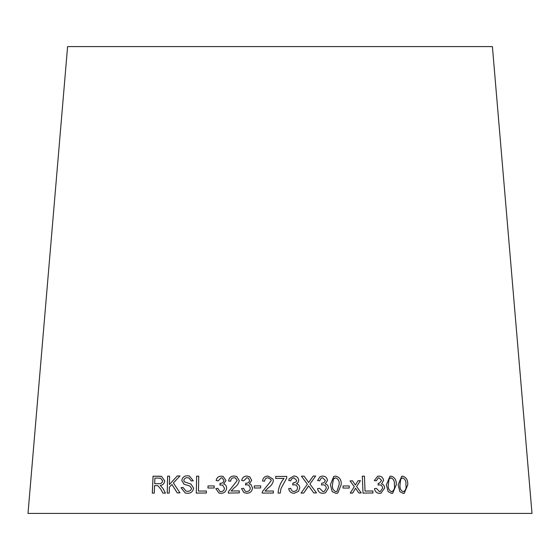 <?xml version="1.0" encoding="UTF-8"?>
<svg xmlns="http://www.w3.org/2000/svg" width="560" height="560" viewBox="0 0 560 560"><rect width="100%" height="100%" fill="white"/><g stroke="black" fill="none" stroke-linecap="round" stroke-linejoin="round"><path stroke-width="0.84" d="M532 513.408L28 513.408L67.599 46.592L492.401 46.592L532 513.408M398.111 484.827L399.875 491.701L403.326 493.458L404.201 493.367L407.757 484.834C407.995 480.088 406.28 477.204 402.612 476.182L401.73 476.273L398.111 484.827M386.358 484.806L388.157 491.68L391.692 493.416L392.665 493.311L396.256 484.764C396.515 480.018 394.751 477.141 390.978 476.14L389.998 476.252L386.358 484.806M378.847 476.105L377.685 476.245L374.311 480.536L376.257 480.879L378.322 477.904L378.959 477.806L381.619 480.431L379.47 483.154L378.245 483.259L378.112 485.093L379.456 484.841C381.346 484.967 382.403 486.059 382.634 488.11L380.268 491.554L379.575 491.666L376.376 488.376L374.458 488.67C375.053 491.687 376.782 493.255 379.638 493.388L380.933 493.227L384.643 488.047C384.531 485.87 383.516 484.484 381.584 483.903L383.572 480.459C383.103 477.645 381.528 476.196 378.847 476.105L377.678 476.252M362.313 476.196L363.02 493.108L372.953 492.975L372.869 490.98L365.05 491.078L364.434 476.161L362.313 476.196M361.221 492.926L356.608 486.514L360.402 480.676L358.043 480.718L355.362 485.016L352.555 480.816L350.056 480.865L354.284 486.675L350.252 493.122L352.667 493.08L355.551 488.187L358.792 492.968L361.221 492.926M349.251 488.054L349.209 485.961L343.028 485.961L343.07 488.047L349.251 488.054M330.393 484.771L332.185 491.631L335.993 493.374L337.757 493.08L341.18 484.743C341.565 479.997 339.703 477.12 335.615 476.112L333.767 476.434L330.393 484.771M325.472 492.828L328.454 488.026C328.384 485.849 327.313 484.47 325.255 483.882L327.467 480.445C327.026 477.631 325.367 476.175 322.49 476.084L320.103 476.63L317.562 480.501L319.627 480.851L321.216 478.107L322.588 477.785L325.381 480.403L323.918 482.839L321.706 483.231L321.51 485.058L322.959 484.82C324.982 484.946 326.095 486.031 326.291 488.082L324.457 491.281L322.931 491.631L319.585 488.341L317.527 488.635C318.094 491.645 319.9 493.22 322.952 493.353L325.465 492.835L328.461 488.026C328.391 485.842 327.327 484.463 325.262 483.875L327.481 480.438C327.04 477.631 325.381 476.175 322.504 476.077L320.082 476.644M313.74 492.933L316.498 492.912L309.925 484.036L315.672 476.007L313.25 476.035L308.665 482.496L304.094 476.147L301.434 476.182L307.37 484.197L301.035 493.094L303.723 493.059L308.609 485.835L313.74 492.933M297.99 482.643L298.76 480.326C298.312 477.519 296.625 476.077 293.706 476.014L289.219 478.786L288.715 480.48L290.801 480.809L291.27 479.213L293.797 477.715L296.632 480.305L296.156 481.943L292.901 483.175L292.705 485.002L294.168 484.743C296.219 484.855 297.353 485.926 297.556 487.977L296.814 490.266L294.147 491.561C292.215 491.386 291.088 490.301 290.759 488.299L288.68 488.614C289.247 491.624 291.081 493.178 294.168 493.283L298.515 491.365L299.754 487.893C299.684 485.716 298.599 484.344 296.506 483.784L297.99 482.643L298.76 480.319C298.312 477.512 296.632 476.077 293.713 476.007L289.219 478.786M286.706 478.016L286.706 476.399L275.709 476.406L275.709 478.401L284.032 478.394C280.49 482.643 278.509 487.536 278.096 493.08L280.245 493.08L281.043 488.439L286.706 478.016L286.706 476.399M262.542 480.998L264.67 481.201C264.761 479.08 265.867 477.946 267.988 477.799L270.914 479.472L271.187 480.711L262.395 491.645L262.157 493.087L273.364 493.031L273.364 491.036L265.041 491.071L268.324 487.802C271.026 486.066 272.692 483.714 273.329 480.753L273.056 479.143L268.037 476.084C264.782 476.161 262.955 477.799 262.542 480.998C262.955 477.806 264.789 476.168 268.037 476.084L273.056 479.15M260.694 487.956L260.687 485.87L254.317 485.926L254.317 488.012L260.694 487.956M249.9 476.966L246.75 476.042C243.943 476.21 242.256 477.694 241.689 480.48L243.754 480.823L246.792 477.743L248.43 478.184L249.557 480.347C249.291 482.244 248.143 483.196 246.12 483.217L245.553 485.023L247.016 484.771L248.948 485.31L250.32 488.019C250.145 490.175 248.983 491.365 246.848 491.589L245.203 491.169L243.551 488.306L241.486 488.614L243.957 492.611L246.834 493.304C250.236 493.087 252.126 491.302 252.511 487.949L250.978 484.526L249.361 483.819L251.678 480.375L249.865 476.938L246.736 476.042C243.95 476.217 242.263 477.701 241.696 480.487M228.634 480.991L230.727 481.173C230.818 479.045 231.903 477.897 233.989 477.729L235.508 478.023L237.139 480.599L228.494 491.631L228.263 493.08L239.288 492.891L239.288 490.896L231.098 491.029L234.318 487.725C236.978 485.961 238.623 483.588 239.253 480.62L236.733 476.525L234.038 476.007C230.839 476.126 229.04 477.792 228.634 480.991M221.207 476.112C218.463 476.252 216.783 477.715 216.167 480.501L218.183 480.865L221.221 477.82L222.264 477.988L223.874 480.459C223.573 482.349 222.439 483.294 220.451 483.287L219.863 485.086L222.516 485.058L224.462 488.138C224.252 490.294 223.09 491.47 220.99 491.673L219.884 491.477L217.833 488.348L215.81 488.635L218.946 493.045L220.941 493.388C224.28 493.206 226.17 491.442 226.618 488.096C226.639 485.919 225.638 484.533 223.615 483.931L225.953 480.508L223.202 476.483L221.221 476.119C218.477 476.259 216.797 477.722 216.181 480.508M214.137 487.998L214.179 485.912L208.012 485.933L207.97 488.019L214.137 487.998M198.765 476.168L196.644 476.189L196.287 493.087L206.36 493.01L206.402 491.015L198.45 491.071L198.751 476.161L196.63 476.182L196.308 493.094M183.806 480.375C184.296 478.485 185.521 477.624 187.467 477.785L188.895 477.925L191.254 480.977L193.27 480.795L189.42 476.021L187.418 475.818C184.261 475.783 182.392 477.365 181.804 480.55L183.953 484.197L189.763 485.996L191.569 488.362C191.03 490.42 189.707 491.393 187.586 491.281L186.074 491.127L183.015 487.452L181.062 487.662L185.276 493.066L187.635 493.283C190.981 493.255 192.969 491.547 193.599 488.159L190.981 484.057L184.387 481.859L183.806 480.375M179.949 492.849L173.369 482.909L180.005 475.944L177.219 475.993L169.414 484.526L169.589 476.14L167.58 476.182L167.23 493.087L169.246 493.045L169.358 487.186L171.913 484.442L177.233 492.891L179.949 492.849M161.084 489.601L162.918 493.122L165.431 493.129L163.002 488.516L160.293 485.422C162.848 485.142 164.311 483.609 164.703 480.823L161.532 476.35L153.027 476.21L152.327 493.129L154.273 493.122L154.581 485.611L157.934 485.688L161.112 489.608L162.946 493.129M157.934 485.688L161.112 489.608M161.546 476.35L159.565 476.203M159.593 476.21L153.027 476.21M153.055 476.217L152.355 493.136M160.566 478.156L162.68 480.823C162.197 482.965 160.937 483.917 158.893 483.672L154.665 483.672L154.889 478.072L160.566 478.156L162.652 480.823C162.169 482.965 160.909 483.91 158.865 483.665L154.665 483.672M180.026 475.951L177.219 475.993M177.24 476L169.414 484.526M169.617 476.147L167.58 476.182M167.608 476.189L167.258 493.094M177.254 492.891L171.913 484.442M188.916 477.925L191.275 480.977M189.434 476.021L187.418 475.818C184.282 475.79 182.413 477.365 181.825 480.557L181.804 480.55M181.825 480.557L183.953 484.197L189.784 486.003L191.569 488.362M191.59 488.369C191.051 490.427 189.721 491.4 187.607 491.288L186.074 491.127M183.036 487.452L181.062 487.662M181.083 487.669L185.283 493.066M206.416 491.022L198.45 491.071M214.193 485.912L208.012 485.933M208.026 485.94L207.984 488.026M223.209 476.49L221.221 476.119M222.264 477.988L223.874 480.459M223.888 480.466C223.587 482.356 222.446 483.301 220.465 483.294L220.129 483.259M220.143 483.266L219.877 485.086M222.53 485.065L224.462 488.138M224.476 488.145C224.259 490.301 223.104 491.477 221.004 491.673L219.884 491.477M217.847 488.355L215.81 488.635L218.953 493.052M236.726 476.525L234.038 476.007C230.853 476.133 229.054 477.792 228.648 480.998M235.536 478.03L237.139 480.599M237.153 480.606L228.494 491.631M228.508 491.638L228.27 493.087M239.295 490.903L231.098 491.029M248.43 478.184L249.557 480.347C249.298 482.244 248.15 483.203 246.127 483.217L245.784 483.196M245.791 483.196L245.56 485.023M248.955 485.317L250.32 488.019M250.327 488.026C250.152 490.182 248.99 491.372 246.855 491.596L246.848 491.589M246.855 491.596L245.21 491.176M243.558 488.313L241.486 488.614M241.493 488.621L243.95 492.611M250.978 484.526L249.361 483.819M260.694 485.87L254.317 485.926L254.324 488.019M270.914 479.479L271.187 480.718L262.395 491.645L262.164 493.094M273.364 491.036L265.041 491.071M286.706 476.406L275.709 476.406L275.709 478.401M284.032 478.394L284.032 478.394C280.49 482.643 278.509 487.543 278.103 493.087M290.801 480.809L291.27 479.213M296.156 481.943L293.237 483.189M296.807 490.273L294.147 491.561C292.208 491.393 291.081 490.308 290.759 488.306L290.759 488.299M290.759 488.306L288.68 488.614M298.501 491.386L299.754 487.893C299.677 485.723 298.592 484.351 296.499 483.784L296.506 483.784M316.491 492.912L309.918 484.043L315.672 476.007L313.243 476.035M308.658 482.503L304.094 476.147L301.434 476.182M303.716 493.066L307.832 487.109M307.825 487.116L308.609 485.835M319.62 480.851L321.209 478.107M323.904 482.839L321.692 483.238M324.45 491.288L322.931 491.631M322.924 491.638L319.585 488.341L317.52 488.635M337.729 493.094L341.173 484.743C341.551 479.997 339.696 477.12 335.601 476.119L333.746 476.441M332.472 484.764L333.417 479.045L335.629 477.827C338.401 478.968 339.563 481.278 339.101 484.743L336.91 491.484L335.944 491.673C333.179 490.518 332.024 488.215 332.472 484.764L333.403 479.052L334.551 478.065M335.944 491.673L335.951 491.666C333.186 490.518 332.031 488.215 332.486 484.757M336.91 491.484L335.951 491.666M349.237 488.054L349.209 485.961L343.014 485.961M361.2 492.933L356.608 486.514M356.594 486.521L360.402 480.676L358.022 480.725M355.341 485.016L352.555 480.816L350.042 480.865M352.653 493.08L355.551 488.187M372.932 492.982L372.848 490.987L365.036 491.085L364.434 476.161L362.299 476.196M380.919 493.227L384.622 488.054C384.51 485.87 383.488 484.491 381.563 483.91L383.551 480.466C383.082 477.652 381.507 476.196 378.819 476.105M376.236 480.879L378.301 477.911M379.449 483.161L378.553 483.287M380.261 491.561L379.575 491.666M379.554 491.673L376.376 488.376M376.355 488.376L374.437 488.677M392.651 493.311L396.235 484.771C396.487 480.018 394.73 477.148 390.957 476.147L389.984 476.252M388.997 479.087L391.006 477.862C393.603 478.996 394.709 481.306 394.359 484.771C394.989 488.222 394.079 490.532 391.622 491.708C389.032 490.56 387.926 488.257 388.269 484.806L388.997 479.087L390.621 477.925M391.601 491.715L392.063 491.638L391.601 491.715C389.06 490.553 387.947 488.25 388.29 484.799L389.025 479.08M404.187 493.374L407.729 484.841C407.967 480.088 406.252 477.204 402.584 476.189L401.716 476.28M403.613 491.701L403.228 491.757C400.729 490.588 399.644 488.285 399.966 484.834L400.68 479.115L402.633 477.904M402.395 477.946L402.661 477.904C405.16 479.052 406.245 481.362 405.909 484.834C406.525 488.285 405.643 490.588 403.256 491.75C400.757 490.588 399.672 488.278 399.994 484.827L400.708 479.108L402.661 477.904M403.228 491.757L403.599 491.701"/></g></svg>

